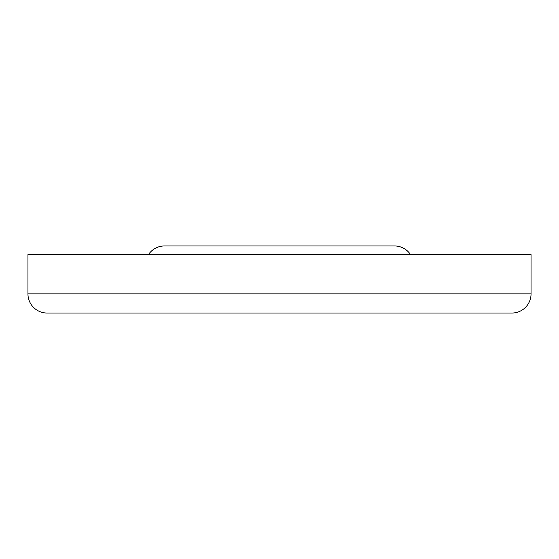 <?xml version="1.0" encoding="UTF-8"?>
<svg xmlns="http://www.w3.org/2000/svg" width="559" height="559" viewBox="0 0 559 559"><rect width="100%" height="100%" fill="white"/><g stroke="black" fill="none" stroke-linecap="round" stroke-linejoin="round"><path stroke-width="0.84" d="M410.502 254.583A19.167 19.167 0 0 0 394.493 245.96L164.507 245.96A19.167 19.167 0 0 0 148.498 254.583M531.05 293.873L531.05 254.583L27.95 254.583L27.95 293.873A19.167 19.167 0 0 0 47.117 313.04L511.883 313.04A19.167 19.167 0 0 0 531.05 293.873L27.95 293.873"/></g></svg>
